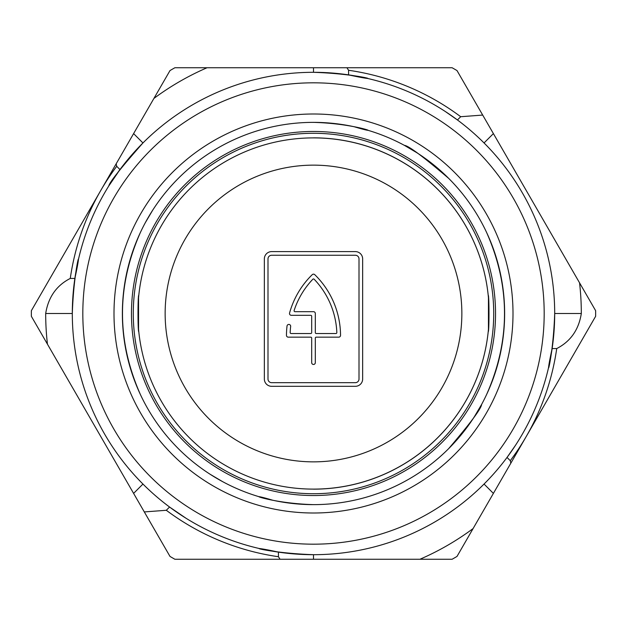 <?xml version="1.0" encoding="UTF-8"?>
<svg xmlns="http://www.w3.org/2000/svg" width="627" height="627" viewBox="0 0 627 627"><rect width="100%" height="100%" fill="white"/><g stroke="black" fill="none" stroke-linecap="round" stroke-linejoin="round"><path stroke-width="0.94" d="M82.819 313.5A230.681 230.681 0 0 0 313.5 544.181A230.681 230.681 0 0 0 544.181 313.5A230.681 230.681 0 0 0 313.5 82.819A230.681 230.681 0 0 0 82.819 313.5M45.685 313.5L72.309 313.5A241.191 241.191 0 0 1 313.5 72.309A241.191 241.191 0 0 1 554.691 313.5A241.191 241.191 0 0 1 313.5 554.691A241.191 241.191 0 0 1 72.309 313.5C73.97 264.367 83.477 239.153 74.872 278.435L70.271 278.435C56.516 285.457 48.318 297.151 45.685 313.5A267.815 267.815 0 0 0 47.448 344.176L144.304 511.93L166.304 510.284L169.556 507.031L185.992 518.231M108.769 185.992C109.56 182.214 120.956 167.864 142.948 142.948L133.606 133.606L116.175 163.796L116.716 166.304L119.969 169.556L108.769 185.992M552.128 348.565L556.729 348.565A245.745 245.745 0 0 1 526.319 436.368L595.634 316.314A282.15 282.15 0 0 0 595.634 310.686L579.552 282.824A267.815 267.815 0 0 1 581.315 313.5L554.691 313.5C553.045 362.547 543.515 387.917 552.128 348.565A241.191 241.191 0 0 1 507.031 457.444L515.519 445.264M474.333 416.767L481.63 404.407C481.262 408.6 470.266 423.35 448.65 448.65M207.035 67.755A267.815 267.815 0 0 0 153.913 98.431L169.995 70.569A282.15 282.15 0 0 1 174.87 67.755L313.5 67.755L313.5 72.309C362.649 73.97 387.839 83.477 348.565 74.872A241.191 241.191 0 0 1 457.444 119.969L445.264 111.481M416.767 152.667L404.407 145.37C408.6 145.738 423.35 156.734 448.65 178.35M513.004 313.5A199.504 199.504 0 0 0 313.5 113.996A199.504 199.504 0 0 0 113.996 313.5A199.504 199.504 0 0 0 313.5 513.004A199.504 199.504 0 0 0 513.004 313.5M313.5 122.367A191.133 191.133 0 0 1 504.633 313.5A191.133 191.133 0 0 1 313.5 504.633A191.133 191.133 0 0 1 122.367 313.5A191.133 191.133 0 0 1 313.5 122.367C358.997 123.637 386.091 136.349 354.2 126.748M152.667 210.233L145.37 222.593M419.965 559.245A267.815 267.815 0 0 0 473.087 528.569L457.005 556.431A282.15 282.15 0 0 1 452.13 559.245L313.5 559.245L313.5 554.691C264.351 553.03 239.161 543.523 278.435 552.128L278.435 556.729L280.057 559.245L174.87 559.245A282.15 282.15 0 0 1 169.995 556.431L144.304 511.93M259.547 548.578L262.995 549.346M265.041 549.777L278.435 552.128M153.913 98.431L133.606 133.606M47.448 344.176L31.366 316.314A282.15 282.15 0 0 1 31.366 310.686L116.175 163.796M313.5 67.755L452.13 67.755A282.15 282.15 0 0 1 457.005 70.569L482.696 115.07L460.696 116.716L457.444 119.969M361.959 77.223L348.565 74.872L348.565 70.271L346.943 67.755M367.453 78.422L364.005 77.654M70.271 278.435A245.745 245.745 0 0 1 116.716 166.304M78.571 258.888L78.14 260.769M473.087 528.569L510.825 463.204L510.284 460.696L507.031 457.444M510.284 460.696A245.745 245.745 0 0 0 526.319 436.368L510.825 463.204M313.5 559.245L280.057 559.245M313.5 504.633C268.003 503.363 240.909 490.651 272.8 500.252M74.872 278.435A241.191 241.191 0 0 1 119.969 169.556M210.233 474.333L222.593 481.63M500.252 354.2L498.097 363.049M497.987 363.48L496.89 367.359M496.67 368.112L496.803 367.657M496.819 367.587L498.583 361.199M278.435 556.729A245.745 245.745 0 0 1 166.304 510.284M348.565 70.271A245.745 245.745 0 0 1 460.696 116.716M579.552 282.824L482.696 115.07M581.315 313.5C578.768 329.747 570.57 341.433 556.729 348.565M486.434 394.908C510.535 340.633 510.535 286.367 486.434 232.092M140.566 232.092C116.465 286.367 116.465 340.633 140.566 394.908M313.5 495.534A182.034 182.034 0 0 0 495.534 313.5A182.034 182.034 0 0 0 313.5 131.466A182.034 182.034 0 0 0 131.466 313.5A182.034 182.034 0 0 0 313.5 495.534M313.5 493.715A180.215 180.215 0 0 1 133.285 313.5A180.215 180.215 0 0 1 313.5 133.285A180.215 180.215 0 0 1 493.715 313.5A180.215 180.215 0 0 1 313.5 493.715M138.786 331.707C137.76 332.819 137.752 294.165 138.786 295.293L138.551 297.739A175.662 175.662 0 0 1 488.449 297.739L488.214 295.293C489.24 294.181 489.248 332.835 488.214 331.707L488.449 329.261A175.662 175.662 0 0 1 138.551 329.261L138.786 331.707M314.158 279.227A0.909 0.909 0 0 0 312.842 279.227A81.918 81.918 0 0 0 294.134 310.49A0.909 0.909 0 0 0 294.996 311.682L313.5 311.682A1.818 1.818 0 0 1 315.318 313.5L315.318 332.616A0.909 0.909 0 0 0 316.227 333.525L335.923 333.525A0.909 0.909 0 0 0 336.832 332.576A81.918 81.918 0 0 0 314.158 279.227M138.551 297.739L138.551 329.261M313.5 489.162A175.662 175.662 0 0 0 488.449 329.261L488.449 297.739A175.662 175.662 0 0 0 313.5 137.838M355.368 386.31A7.281 7.281 0 0 0 362.649 379.029L362.649 258.888A7.281 7.281 0 0 0 355.368 251.607L271.632 251.607A7.281 7.281 0 0 0 264.351 258.888L264.351 379.029A7.281 7.281 0 0 0 271.632 386.31L355.368 386.31M355.368 382.674A3.644 3.644 0 0 0 359.005 379.029L359.005 258.888A3.644 3.644 0 0 0 355.368 255.252L271.632 255.252A3.644 3.644 0 0 0 267.995 258.888L267.995 379.029A3.644 3.644 0 0 0 271.632 382.674L355.368 382.674M287.025 326.032A85.554 85.554 0 0 0 286.461 335.335A1.818 1.818 0 0 0 288.279 337.161L310.773 337.161A0.909 0.909 0 0 1 311.682 338.071L311.682 362.649A1.818 1.818 0 0 0 313.5 364.467A1.818 1.818 0 0 0 315.318 362.649L315.318 338.071A0.909 0.909 0 0 1 316.227 337.161L338.721 337.161A1.818 1.818 0 0 0 340.539 335.335A85.554 85.554 0 0 0 314.77 274.673A1.818 1.818 0 0 0 312.23 274.673A85.554 85.554 0 0 0 289.564 313.014A1.818 1.818 0 0 0 291.32 315.318L310.773 315.318A0.909 0.909 0 0 1 311.682 316.227L311.682 332.616A0.909 0.909 0 0 1 310.773 333.525L291.077 333.525A0.909 0.909 0 0 1 290.168 332.576A81.918 81.918 0 0 1 290.646 326.455A1.818 1.818 0 0 0 288.835 324.425A1.818 1.818 0 0 0 287.025 326.032M484.052 484.052L493.394 493.394M493.394 133.606L484.052 142.948M142.948 484.052L133.606 493.394M313.5 461.856A148.356 148.356 0 0 1 165.144 313.5A148.356 148.356 0 0 1 313.5 165.144A148.356 148.356 0 0 1 461.856 313.5A148.356 148.356 0 0 1 313.5 461.856"/></g></svg>
